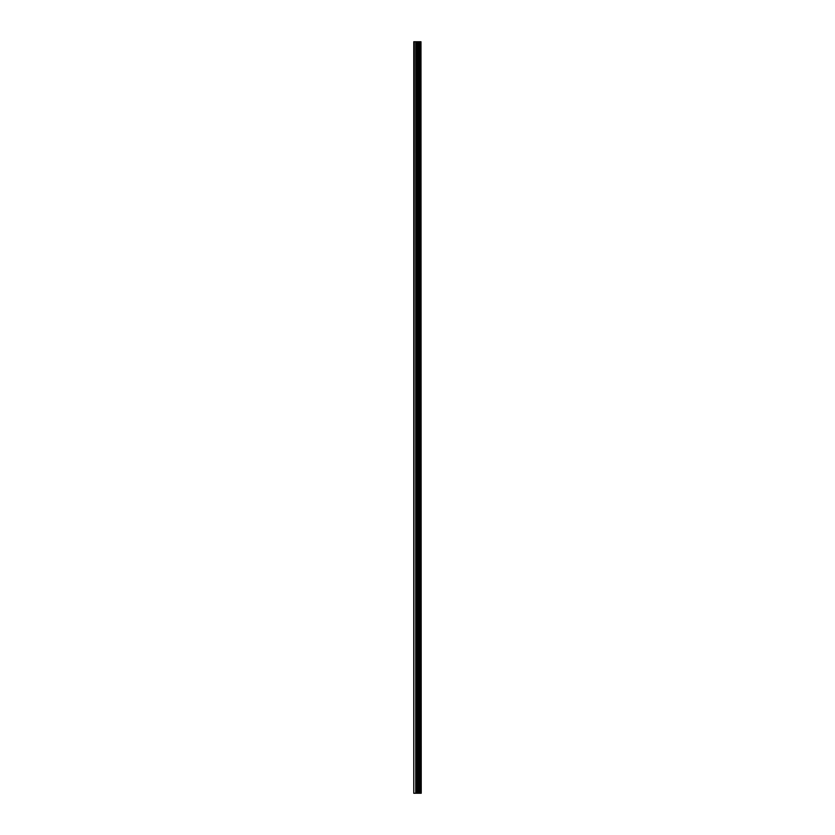 <?xml version="1.0" encoding="UTF-8"?>
<svg xmlns="http://www.w3.org/2000/svg" width="835" height="835" viewBox="0 0 835 835"><rect width="100%" height="100%" fill="white"/><g stroke="black" fill="none" stroke-linecap="round" stroke-linejoin="round"><path stroke-width="1.25" d="M420.986 41.75L421.237 793.25L420.986 41.75L413.763 41.75L413.763 793.25L414.275 41.75M414.275 793.25L420.986 793.25M420.944 793.25L420.944 41.75M420.308 793.25L420.308 41.75M420.266 793.25L420.266 41.75M418.784 793.25L418.784 41.75M418.7 793.25L418.7 41.75M420.214 793.25L420.214 41.75M420.089 793.25L420.089 41.75M419.619 793.25L419.619 41.75M419.494 793.25L419.494 41.75M419.441 793.25L419.441 41.75M419.4 793.25L419.4 41.75M418.46 793.25L418.46 41.75M418.22 793.25L418.22 41.75M417.26 793.25L417.26 41.75M417.02 793.25L417.02 41.75M415.987 793.25L415.987 41.75M415.746 793.25L415.746 41.75"/></g></svg>
